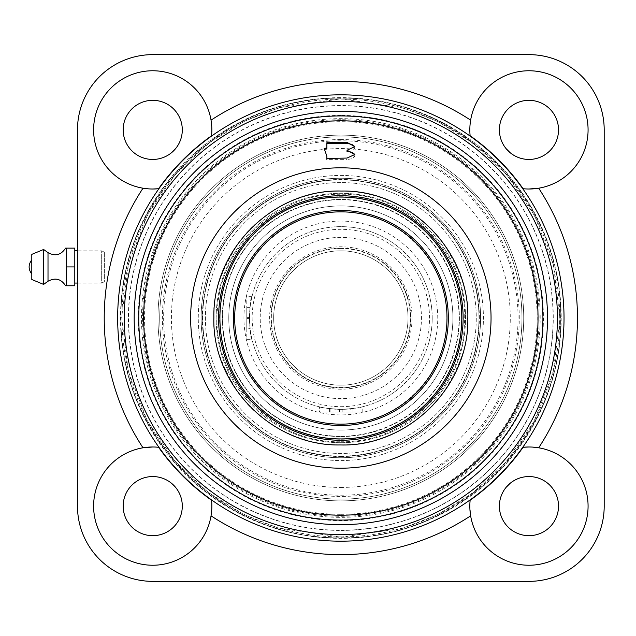 <?xml version="1.0" encoding="UTF-8"?>
<svg xmlns="http://www.w3.org/2000/svg" width="636" height="636" viewBox="0 0 636 636"><rect width="100%" height="100%" fill="white"/><g stroke="black" fill="none" stroke-linecap="round" stroke-linejoin="round"><path stroke-width="0.48" stroke-dasharray="3.18 2.39" d="M340.84 182.556A135.444 135.444 0 0 0 205.404 318A135.444 135.444 0 0 0 340.84 453.444A135.444 135.444 0 0 0 476.285 318A135.444 135.444 0 0 0 340.84 182.556A135.444 135.444 0 0 0 205.404 318A135.444 135.444 0 0 0 340.84 453.444A135.444 135.444 0 0 0 476.285 318A135.444 135.444 0 0 0 340.84 182.556M340.84 442.696A124.696 124.696 0 0 0 465.536 318A124.696 124.696 0 0 0 340.84 193.304A124.696 124.696 0 0 0 216.153 318A124.696 124.696 0 0 0 340.84 442.696A124.696 124.696 0 0 0 465.536 318A124.696 124.696 0 0 0 340.84 193.304A124.696 124.696 0 0 0 216.153 318A124.696 124.696 0 0 0 340.84 442.696M340.84 425.492A107.492 107.492 0 0 0 448.332 318A107.492 107.492 0 0 0 340.84 210.508A107.492 107.492 0 0 0 233.348 318A107.492 107.492 0 0 0 340.84 425.492A107.492 107.492 0 0 0 448.332 318A107.492 107.492 0 0 0 340.84 210.508A107.492 107.492 0 0 0 233.348 318A107.492 107.492 0 0 0 340.84 425.492A107.492 107.492 0 0 0 448.332 318A107.492 107.492 0 0 0 340.84 210.508A107.492 107.492 0 0 0 233.348 318A107.492 107.492 0 0 0 340.84 425.492A107.492 107.492 0 0 0 448.332 318A107.492 107.492 0 0 0 340.84 210.508A107.492 107.492 0 0 0 233.348 318A107.492 107.492 0 0 0 340.84 425.492M340.84 205.937A112.063 112.063 0 0 0 228.777 318A112.063 112.063 0 0 0 340.84 430.063A112.063 112.063 0 0 0 452.904 318A112.063 112.063 0 0 0 340.84 205.937A112.063 112.063 0 0 0 228.777 318A112.063 112.063 0 0 0 340.84 430.063A112.063 112.063 0 0 0 452.904 318A112.063 112.063 0 0 0 340.84 205.937M340.84 385.185A67.185 67.185 0 0 0 408.026 318A67.185 67.185 0 0 0 340.84 250.815A67.185 67.185 0 0 0 273.663 318A67.185 67.185 0 0 0 340.84 385.185A67.185 67.185 0 0 0 408.026 318A67.185 67.185 0 0 0 340.84 250.815A67.185 67.185 0 0 0 273.663 318A67.185 67.185 0 0 0 340.84 385.185A67.185 67.185 0 0 0 408.026 318A67.185 67.185 0 0 0 340.84 250.815A67.185 67.185 0 0 0 273.663 318A67.185 67.185 0 0 0 340.84 385.185A67.185 67.185 0 0 0 408.026 318A67.185 67.185 0 0 0 340.84 250.815A67.185 67.185 0 0 0 273.663 318A67.185 67.185 0 0 0 340.84 385.185A67.185 67.185 0 0 0 408.026 318A67.185 67.185 0 0 0 340.84 250.815A67.185 67.185 0 0 0 273.663 318A67.185 67.185 0 0 0 340.84 385.185M340.84 248.493A69.507 69.507 0 0 0 271.334 318A69.507 69.507 0 0 0 340.84 387.507A69.507 69.507 0 0 0 410.355 318A69.507 69.507 0 0 0 340.84 248.493M340.84 439.063A121.063 121.063 0 0 0 461.903 318A121.063 121.063 0 0 0 340.84 196.937A121.063 121.063 0 0 0 219.778 318A121.063 121.063 0 0 0 340.84 439.063A121.063 121.063 0 0 0 461.903 318A121.063 121.063 0 0 0 340.84 196.937A121.063 121.063 0 0 0 219.778 318A121.063 121.063 0 0 0 340.84 439.063M340.84 460.559A142.559 142.559 0 0 0 483.408 318A142.559 142.559 0 0 0 340.84 175.441A142.559 142.559 0 0 0 198.281 318A142.559 142.559 0 0 0 340.84 460.559A142.559 142.559 0 0 0 483.408 318A142.559 142.559 0 0 0 340.84 175.441A142.559 142.559 0 0 0 198.281 318A142.559 142.559 0 0 0 340.84 460.559M340.84 487.438A169.438 169.438 0 0 0 510.279 318A169.438 169.438 0 0 0 340.84 148.562A169.438 169.438 0 0 0 171.41 318A169.438 169.438 0 0 0 340.84 487.438M340.84 500.874A182.874 182.874 0 0 0 523.714 318A182.874 182.874 0 0 0 340.84 135.126A182.874 182.874 0 0 0 157.966 318A182.874 182.874 0 0 0 340.84 500.874A182.874 182.874 0 0 0 523.714 318A182.874 182.874 0 0 0 340.84 135.126A182.874 182.874 0 0 0 157.966 318A182.874 182.874 0 0 0 340.84 500.874M340.84 514.309A196.309 196.309 0 0 0 537.15 318A196.309 196.309 0 0 0 340.84 121.691A196.309 196.309 0 0 0 144.531 318A196.309 196.309 0 0 0 340.84 514.309M143.005 447.8A59.124 59.124 0 0 0 93.81 510.994A59.124 59.124 0 0 0 211.049 515.844C211.931 508.331 212.106 503.14 211.557 500.254M156.369 447.1L155.939 447.076M154.675 447.021L152.727 446.989M211.82 131.684L211.049 120.156A59.124 59.124 0 0 0 93.81 125.006A59.124 59.124 0 0 0 143.005 188.2L152.727 189.011M211.764 133.075L211.812 132.01M340.84 94.82A223.18 223.18 0 0 0 117.66 318A223.18 223.18 0 0 0 340.84 541.18A223.18 223.18 0 0 0 564.021 318A223.18 223.18 0 0 0 340.84 94.82A223.18 223.18 0 0 0 117.66 318A223.18 223.18 0 0 0 340.84 541.18A223.18 223.18 0 0 0 564.021 318A223.18 223.18 0 0 0 340.84 94.82M538.684 188.2A59.124 59.124 0 0 0 587.871 125.006A59.124 59.124 0 0 0 470.64 120.156C469.75 127.669 469.575 132.86 470.123 135.746M469.861 504.316L470.64 515.844A59.124 59.124 0 0 0 587.871 510.994A59.124 59.124 0 0 0 538.684 447.8L528.953 446.989M528.953 581.36A75.247 75.247 0 0 0 604.2 506.113L604.2 129.887A75.247 75.247 0 0 0 528.953 54.64L152.727 54.64A75.247 75.247 0 0 0 77.481 129.887L77.481 506.113A75.247 75.247 0 0 0 152.727 581.36L528.953 581.36M340.84 457.737A139.737 139.737 0 0 0 480.585 318A139.737 139.737 0 0 0 340.84 178.263A139.737 139.737 0 0 0 201.103 318A139.737 139.737 0 0 0 340.84 457.737A139.737 139.737 0 0 0 480.585 318A139.737 139.737 0 0 0 340.84 178.263A139.737 139.737 0 0 0 201.103 318A139.737 139.737 0 0 0 340.84 457.737A139.737 139.737 0 0 0 480.585 318A139.737 139.737 0 0 0 340.84 178.263A139.737 139.737 0 0 0 201.103 318A139.737 139.737 0 0 0 340.84 457.737A139.737 139.737 0 0 0 480.585 318A139.737 139.737 0 0 0 340.84 178.263A139.737 139.737 0 0 0 201.103 318A139.737 139.737 0 0 0 340.84 457.737M152.727 159.445A29.558 29.558 0 0 0 182.294 129.887A29.558 29.558 0 0 0 152.727 100.329A29.558 29.558 0 0 0 123.169 129.887A29.558 29.558 0 0 0 152.727 159.445M528.953 159.445A29.558 29.558 0 0 0 558.519 129.887A29.558 29.558 0 0 0 528.953 100.329A29.558 29.558 0 0 0 499.395 129.887A29.558 29.558 0 0 0 528.953 159.445M528.953 535.671A29.558 29.558 0 0 0 558.519 506.113A29.558 29.558 0 0 0 528.953 476.555A29.558 29.558 0 0 0 499.395 506.113A29.558 29.558 0 0 0 528.953 535.671M152.727 535.671A29.558 29.558 0 0 0 182.294 506.113A29.558 29.558 0 0 0 152.727 476.555A29.558 29.558 0 0 0 123.169 506.113A29.558 29.558 0 0 0 152.727 535.671M506.177 148.729A29.558 29.558 0 0 0 510.112 152.664M510.112 483.336A29.558 29.558 0 0 0 506.177 487.271L510.112 483.336M175.512 487.271A29.558 29.558 0 0 0 171.569 483.336L175.512 487.271M175.512 148.729L171.569 152.664M469.917 502.925L469.869 503.99M525.32 188.9L525.741 188.924M527.013 188.979L528.953 189.011M340.84 456.131A138.131 138.131 0 0 0 478.972 318A138.131 138.131 0 0 0 340.84 179.869A138.131 138.131 0 0 0 202.717 318A138.131 138.131 0 0 0 340.84 456.131A138.131 138.131 0 0 0 478.972 318A138.131 138.131 0 0 0 340.84 179.869A138.131 138.131 0 0 0 202.717 318A138.131 138.131 0 0 0 340.84 456.131A138.131 138.131 0 0 1 202.717 318A138.131 138.131 0 0 1 340.84 179.869A138.131 138.131 0 0 1 478.972 318A138.131 138.131 0 0 1 340.84 456.131A138.131 138.131 0 0 1 202.717 318A138.131 138.131 0 0 1 340.84 179.869A138.131 138.131 0 0 1 478.972 318A138.131 138.131 0 0 1 340.84 456.131M251.999 339.338C249.248 340.665 249.248 295.335 251.999 296.662C249.248 295.327 249.24 340.642 251.999 339.338L246.784 339.338L246.784 296.662L246.784 339.338M251.999 296.662L246.784 296.662M340.84 226.631A91.369 91.369 0 0 0 249.471 318A91.369 91.369 0 0 0 340.84 409.369C327.882 408.535 320.767 407.692 319.503 406.841C320.751 407.692 327.866 408.535 340.84 409.369A91.369 91.369 0 0 0 432.21 318A91.369 91.369 0 0 0 340.84 226.631A91.369 91.369 0 0 0 249.471 318A91.369 91.369 0 0 0 340.84 409.369C353.815 408.535 360.922 407.692 362.178 406.841C360.914 407.692 353.807 408.535 340.84 409.369A91.369 91.369 0 0 0 432.21 318A91.369 91.369 0 0 0 340.84 226.631A91.369 91.369 0 0 0 249.471 318A91.369 91.369 0 0 0 340.84 409.369L352.113 408.67L340.84 409.369L329.567 408.67L340.84 409.369A91.369 91.369 0 0 0 432.21 318A91.369 91.369 0 0 0 340.84 226.631M319.503 412.056L362.178 412.056L319.503 412.056L319.503 406.841M362.178 412.056L362.178 406.841M350.778 412.056L329.567 412.056L350.778 412.056L350.778 408.829M339.505 412.056L339.505 409.361M352.113 412.056L352.113 408.67M342.184 412.056L342.184 409.361M330.903 412.056L330.903 408.829M329.567 412.056L329.567 408.67M246.784 328.375L246.784 307.061L246.784 328.375L250.067 328.375L249.471 317.436L246.784 317.436M249.471 317.436L250.131 307.061L246.784 307.061M250.131 307.061L250.067 307.625L246.784 307.625M250.067 307.625L249.471 318.564L246.784 318.564M249.471 318.564L250.131 328.939L246.784 328.939M250.131 328.939L250.067 328.375M340.84 537.15L402.175 528.389L436.813 515.017L472.222 493.401L505.795 462.277L534.033 421.461L553.113 372.458L559.99 318.708L553.463 264.91L534.693 215.787L506.725 174.789L473.343 143.442L438.077 121.603L403.534 108.009L340.84 98.85L279.506 107.611L244.876 120.983L209.467 142.599L175.886 173.723L147.655 214.539L128.567 263.543L121.691 317.292L128.218 371.09L146.988 420.213L174.964 461.211L208.338 492.558L243.612 514.397L278.155 527.991L340.84 537.15M339.894 98.286C222.656 95.782 117.859 201.246 121.126 318.477C118.368 435.708 223.61 540.727 340.84 537.714L341.786 537.714C459.033 540.218 563.822 434.754 560.555 317.523C563.313 200.292 458.071 95.273 340.84 98.286L339.894 98.286M340.84 210.429A107.571 107.571 0 0 0 233.269 318A107.571 107.571 0 0 0 340.84 425.571A107.571 107.571 0 0 1 233.269 318A107.571 107.571 0 0 1 340.84 210.429A107.571 107.571 0 0 0 233.269 318A107.571 107.571 0 0 0 340.84 425.571A107.571 107.571 0 0 0 448.42 318A107.571 107.571 0 0 0 340.84 210.429A107.571 107.571 0 0 0 233.269 318A107.571 107.571 0 0 0 340.84 425.571A107.571 107.571 0 0 0 448.42 318A107.571 107.571 0 0 0 340.84 210.429A107.571 107.571 0 0 1 448.42 318A107.571 107.571 0 0 1 340.84 425.571A107.571 107.571 0 0 0 448.42 318A107.571 107.571 0 0 0 340.84 210.429M561.206 318A220.358 220.358 0 0 1 340.84 538.358A220.358 220.358 0 0 1 120.482 318A220.358 220.358 0 0 1 340.84 97.642A220.358 220.358 0 0 1 561.206 318M553.105 318A212.265 212.265 0 0 0 340.84 105.735A212.265 212.265 0 0 0 128.583 318A212.265 212.265 0 0 0 340.84 530.265A212.265 212.265 0 0 0 553.105 318M340.84 115.418A202.582 202.582 0 0 0 138.258 318A202.582 202.582 0 0 0 340.84 520.582A202.582 202.582 0 0 0 543.422 318A202.582 202.582 0 0 0 340.84 115.418M540.195 318A199.354 199.354 0 0 0 340.84 118.646A199.354 199.354 0 0 0 141.494 318A199.354 199.354 0 0 0 340.84 517.354A199.354 199.354 0 0 0 540.195 318M340.84 119.711A198.289 198.289 0 0 0 142.551 318A198.289 198.289 0 0 0 340.84 516.289A198.289 198.289 0 0 0 539.129 318A198.289 198.289 0 0 0 340.84 119.711M340.84 136.875A181.125 181.125 0 0 0 159.716 318A181.125 181.125 0 0 0 340.84 499.125A181.125 181.125 0 0 0 521.965 318A181.125 181.125 0 0 0 340.84 136.875A181.125 181.125 0 0 1 521.965 318A181.125 181.125 0 0 1 340.84 499.125A181.125 181.125 0 0 1 159.716 318A181.125 181.125 0 0 1 340.84 136.875M340.84 139.562A178.438 178.438 0 0 0 162.403 318A178.438 178.438 0 0 0 340.84 496.438A178.438 178.438 0 0 0 519.278 318A178.438 178.438 0 0 0 340.84 139.562M340.84 140.794A177.206 177.206 0 0 0 163.643 318A177.206 177.206 0 0 0 340.84 495.206A177.206 177.206 0 0 0 518.046 318A177.206 177.206 0 0 0 340.84 140.794M340.84 436.24A118.24 118.24 0 0 0 459.081 318A118.24 118.24 0 0 0 340.84 199.76A118.24 118.24 0 0 1 459.081 318A118.24 118.24 0 0 1 340.84 436.24A118.24 118.24 0 0 1 222.6 318A118.24 118.24 0 0 1 340.84 199.76A118.24 118.24 0 0 0 222.6 318A118.24 118.24 0 0 0 340.84 436.24M340.84 237.379A80.621 80.621 0 0 0 260.219 318A80.621 80.621 0 0 0 340.84 398.621A80.621 80.621 0 0 0 421.461 318A80.621 80.621 0 0 0 340.84 237.379M340.84 221.09A96.911 96.911 0 0 0 243.93 318A96.911 96.911 0 0 0 340.84 414.911A96.911 96.911 0 0 0 437.751 318A96.911 96.911 0 0 0 340.84 221.09M412.056 318A71.216 71.216 0 0 1 340.84 389.216A71.216 71.216 0 0 1 269.624 318A71.216 71.216 0 0 1 340.84 246.784A71.216 71.216 0 0 1 412.056 318M354.753 147.131A7.791 3.919 180 0 1 354.816 147.624A7.791 3.919 180 0 1 347.025 151.535M354.761 154.977A7.791 3.919 180 0 1 354.816 155.454A7.791 3.919 180 0 1 347.025 159.374L347.025 158.07M326.864 156.241L326.864 159.374L347.025 159.374M324.161 148.411L326.864 157.179M326.864 143.704L326.864 148.959M66.541 248.127L66.549 266.937L74.794 266.937L74.794 248.127L65.635 248.127M74.794 250.815L74.794 283.068L74.794 250.815M77.481 283.068L101.673 283.068L101.673 250.815L101.673 283.068L104.36 281.724L104.36 252.158L101.673 250.815L77.481 250.815M104.36 252.158L104.36 281.724M66.549 266.937L66.541 285.755L74.794 285.755L74.794 266.937M66.541 285.755L65.58 285.755M43.622 284.411L43.622 249.471M31.8 279.514L31.8 254.368M31.8 266.937C31.8 276.111 31.8 276.111 31.8 266.937C31.8 276.111 31.8 276.111 31.8 266.937C31.8 257.771 31.8 257.771 31.8 266.937M340.84 530.432A212.432 212.432 0 0 0 553.272 318A212.432 212.432 0 0 0 340.84 105.568A212.432 212.432 0 0 0 128.408 318A212.432 212.432 0 0 0 340.84 530.432M340.84 406.682A88.682 88.682 0 0 0 429.523 318A88.682 88.682 0 0 0 340.84 229.318A88.682 88.682 0 0 0 252.158 318A88.682 88.682 0 0 0 340.84 406.682M340.84 436.558A118.558 118.558 0 0 0 459.407 318A118.558 118.558 0 0 0 340.84 199.442A118.558 118.558 0 0 0 222.282 318A118.558 118.558 0 0 0 340.84 436.558A118.558 118.558 0 0 0 459.407 318A118.558 118.558 0 0 0 340.84 199.442A118.558 118.558 0 0 0 222.282 318A118.558 118.558 0 0 0 340.84 436.558M340.84 439.23A121.23 121.23 0 0 0 462.07 318A121.23 121.23 0 0 0 340.84 196.77A121.23 121.23 0 0 0 219.611 318A121.23 121.23 0 0 0 340.84 439.23A121.23 121.23 0 0 0 462.07 318A121.23 121.23 0 0 0 340.84 196.77A121.23 121.23 0 0 0 219.611 318A121.23 121.23 0 0 0 340.84 439.23M340.84 387.873A69.873 69.873 0 0 0 410.713 318A69.873 69.873 0 0 0 340.84 248.127A69.873 69.873 0 0 0 270.976 318A69.873 69.873 0 0 0 340.84 387.873A69.873 69.873 0 0 0 410.713 318A69.873 69.873 0 0 0 340.84 248.127A69.873 69.873 0 0 0 270.976 318A69.873 69.873 0 0 0 340.84 387.873M342.255 99.121A218.879 218.879 0 0 1 559.72 318.708A218.879 218.879 0 0 1 340.84 536.879A218.879 218.879 0 0 1 339.433 536.879A218.879 218.879 0 0 1 121.961 317.292A218.879 218.879 0 0 1 340.84 99.121A218.879 218.879 0 0 1 342.255 99.121M340.84 537.984A219.984 219.984 0 0 1 120.856 318.477A219.984 219.984 0 0 1 339.894 98.016A219.984 219.984 0 0 1 340.84 98.016A219.984 219.984 0 0 1 560.825 317.523A219.984 219.984 0 0 1 341.794 537.984A219.984 219.984 0 0 1 340.84 537.984M213.958 318C212.265 340.053 220.724 365.43 239.335 394.129C258.804 421.382 297.767 445.383 340.84 444.882C383.913 445.383 422.876 421.382 442.346 394.129C460.957 365.43 469.416 340.053 467.722 318C469.416 295.947 460.957 270.57 442.346 241.871C422.876 214.618 383.913 190.617 340.84 191.118C297.767 190.617 258.804 214.618 239.335 241.871C220.724 270.57 212.265 295.947 213.958 318M340.84 456.513A138.513 138.513 0 0 0 479.361 318A138.513 138.513 0 0 0 340.84 179.487A138.513 138.513 0 0 0 202.328 318A138.513 138.513 0 0 0 340.84 456.513M48.01 252.627L48.01 281.255M340.84 441.718C404.83 443.252 462.936 387.809 464.423 323.827C469.519 255.744 409.091 192.398 340.84 194.282C278.266 192.859 220.994 245.798 217.512 308.293C210.039 377.617 271.151 443.721 340.84 441.718M340.84 212.034C284.228 210.572 233.42 261.372 234.883 318C233.42 374.628 284.228 425.428 340.84 423.966C397.452 425.428 448.269 374.628 446.806 318C448.269 261.372 397.452 210.572 340.84 212.034M354.816 147.624L354.816 146.654M354.816 155.454L354.816 154.508"/><path stroke-width="0.95" d="M340.84 541.18A223.18 223.18 0 0 0 564.021 318A223.18 223.18 0 0 0 340.84 94.82A223.18 223.18 0 0 0 117.66 318A223.18 223.18 0 0 0 340.84 541.18A223.18 223.18 0 0 1 117.66 318A223.18 223.18 0 0 1 340.84 94.82M156.369 447.1L158.587 447.283A223.451 223.451 0 0 0 211.557 500.254A59.124 59.124 0 0 1 152.727 565.237A59.124 59.124 0 0 1 93.611 506.113A59.124 59.124 0 0 1 152.727 446.989L143.005 447.8A236.616 236.616 0 0 1 143.005 188.2M155.939 447.076L154.675 447.021M211.557 135.746A59.124 59.124 0 0 0 152.727 70.763A59.124 59.124 0 0 0 93.611 129.887A59.124 59.124 0 0 0 152.727 189.011L158.587 188.717A223.451 223.451 0 0 1 211.557 135.746L211.764 133.075M152.727 189.011A59.124 59.124 0 0 0 158.587 188.717M528.953 581.36A75.247 75.247 0 0 0 604.2 506.113L604.2 129.887A75.247 75.247 0 0 0 528.953 54.64L152.727 54.64A75.247 75.247 0 0 0 77.481 129.887L77.481 506.113A75.247 75.247 0 0 0 152.727 581.36L528.953 581.36M528.953 189.011A59.124 59.124 0 0 0 588.077 129.887A59.124 59.124 0 0 0 528.953 70.763A59.124 59.124 0 0 0 470.123 135.746A223.451 223.451 0 0 1 523.102 188.717A59.124 59.124 0 0 0 528.953 189.011L538.684 188.2A236.616 236.616 0 0 1 538.684 447.8M523.102 447.283A223.451 223.451 0 0 1 470.123 500.254A59.124 59.124 0 0 0 528.953 565.237A59.124 59.124 0 0 0 588.077 506.113A59.124 59.124 0 0 0 523.102 447.283L528.953 446.989M152.727 100.329A29.558 29.558 0 0 0 123.169 129.887A29.558 29.558 0 0 0 152.727 159.445A29.558 29.558 0 0 0 182.294 129.887A29.558 29.558 0 0 0 152.727 100.329M510.112 152.664L506.177 148.729A236.616 236.616 0 0 1 510.112 152.664M528.953 100.329A29.558 29.558 0 0 0 499.395 129.887A29.558 29.558 0 0 0 528.953 159.445A29.558 29.558 0 0 0 558.519 129.887A29.558 29.558 0 0 0 528.953 100.329M528.953 476.555A29.558 29.558 0 0 0 499.395 506.113A29.558 29.558 0 0 0 528.953 535.671A29.558 29.558 0 0 0 558.519 506.113A29.558 29.558 0 0 0 528.953 476.555M152.727 476.555A29.558 29.558 0 0 0 123.169 506.113A29.558 29.558 0 0 0 152.727 535.671A29.558 29.558 0 0 0 182.294 506.113A29.558 29.558 0 0 0 152.727 476.555M171.569 152.664A29.558 29.558 0 0 0 175.512 148.729A236.616 236.616 0 0 0 171.569 152.664M470.123 500.254L469.917 502.925M158.587 447.283A59.124 59.124 0 0 0 152.727 446.989M523.102 188.717L525.32 188.9M525.741 188.924L527.013 188.979M506.177 487.271A236.616 236.616 0 0 0 510.112 483.336M171.569 483.336A236.616 236.616 0 0 0 175.512 487.271M347.025 143.704L326.864 143.704L326.864 142.726L347.025 142.392L347.025 143.704A7.791 3.919 180 0 1 354.753 147.131M326.864 142.726L326.864 147.997L324.161 148.411L326.864 156.241L326.864 158.436L347.025 158.07L354.816 154.508L347.025 150.231L354.816 146.654L347.025 142.392M340.84 195.729A122.271 122.271 0 0 0 218.569 318A122.271 122.271 0 0 0 340.84 440.271A122.271 122.271 0 0 0 463.119 318A122.271 122.271 0 0 0 340.84 195.729M340.84 438.927A120.927 120.927 0 0 1 219.913 318A120.927 120.927 0 0 1 340.84 197.073A120.927 120.927 0 0 1 461.776 318A120.927 120.927 0 0 1 340.84 438.927M340.84 424.148A106.148 106.148 0 0 0 446.989 318A106.148 106.148 0 0 0 340.84 211.852A106.148 106.148 0 0 0 234.692 318A106.148 106.148 0 0 0 340.84 424.148M340.84 425.492A107.492 107.492 0 0 0 448.332 318A107.492 107.492 0 0 0 340.84 210.508A107.492 107.492 0 0 0 233.348 318A107.492 107.492 0 0 0 340.84 425.492M354.761 154.977A7.791 3.919 180 0 0 347.025 151.535L347.025 150.231M326.864 158.436L326.864 159.374M326.864 147.997L326.864 148.959L324.424 149.174M48.01 281.255L48.01 252.627L43.622 249.471L43.622 284.411L48.01 281.255C55.229 277.336 61.088 278.838 65.58 285.755L66.518 285.755L66.518 248.127L65.635 248.127M74.794 283.068L77.481 283.068M74.794 250.815L77.481 250.815M43.622 249.471L31.8 254.368L31.8 279.514L43.622 284.411M66.518 248.127L74.794 248.127L74.794 285.755L66.518 285.755M66.51 266.937L74.794 266.937M31.8 266.937C31.8 257.771 31.8 257.771 31.8 266.937M211.049 515.844A236.616 236.616 0 0 0 470.64 515.844M470.64 120.156A236.616 236.616 0 0 0 211.049 120.156M340.84 111.332A206.668 206.668 0 0 0 134.18 317.531A206.668 206.668 0 0 0 339.902 524.66A206.668 206.668 0 0 0 340.84 524.668A206.668 206.668 0 0 0 547.509 318.469A206.668 206.668 0 0 0 341.778 111.34A206.668 206.668 0 0 0 340.84 111.332M340.84 101.426A216.574 216.574 0 0 0 124.266 317.507A216.574 216.574 0 0 0 339.855 534.574A216.574 216.574 0 0 0 340.84 534.574A216.574 216.574 0 0 0 557.414 318.493A216.574 216.574 0 0 0 341.826 101.426A216.574 216.574 0 0 0 340.84 101.426M340.84 520.073A202.073 202.073 0 0 0 341.802 520.073A202.073 202.073 0 0 0 542.913 317.515A202.073 202.073 0 0 0 340.84 115.927A202.073 202.073 0 0 0 339.878 115.927A202.073 202.073 0 0 0 138.767 318.485A202.073 202.073 0 0 0 340.84 520.073M341.778 515.192A197.192 197.192 0 0 1 340.84 515.192A197.192 197.192 0 0 1 143.649 318.469A197.192 197.192 0 0 1 339.902 120.808A197.192 197.192 0 0 1 340.84 120.808A197.192 197.192 0 0 1 538.032 317.531A197.192 197.192 0 0 1 341.778 515.192M340.84 191.031C273.186 189.297 212.416 249.821 213.879 317.475C211.86 385.122 272.136 446.138 339.799 444.962L340.84 444.969C408.495 446.703 469.265 386.179 467.81 318.525C469.821 250.878 409.552 189.862 341.882 191.039L340.84 191.031M340.84 167.801A150.199 150.199 0 0 0 190.641 317.38A150.199 150.199 0 0 0 340.84 468.199A150.199 150.199 0 0 0 491.04 318.62A150.199 150.199 0 0 0 340.84 167.801M48.01 252.627C55.229 256.546 61.088 255.044 65.58 248.127M31.8 274.052C28.246 269.314 28.246 264.568 31.8 259.83"/></g></svg>
